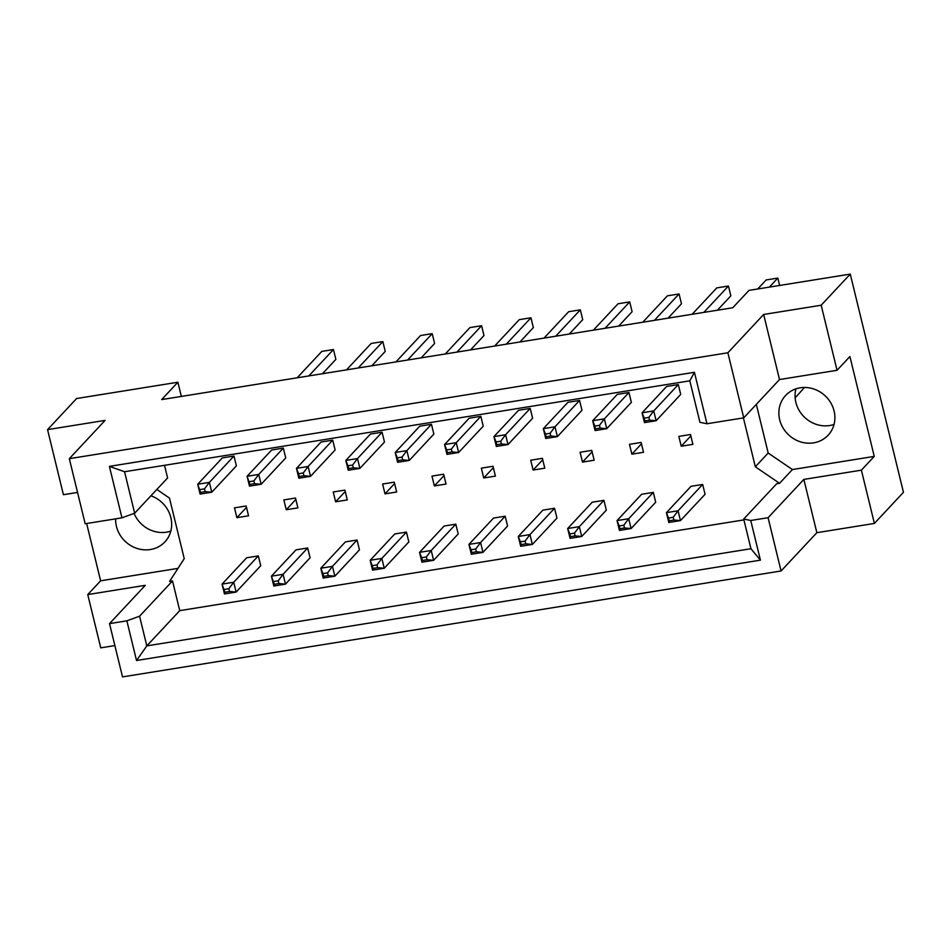 <?xml version="1.0" encoding="UTF-8"?>
<svg xmlns="http://www.w3.org/2000/svg" width="951" height="951" viewBox="0 0 951 951"><rect width="100%" height="100%" fill="white"/><g stroke="black" fill="none" stroke-linecap="round" stroke-linejoin="round"><path stroke-width="1.43" d="M170.811 531.122A29.101 26.747 43.1 0 1 134.091 513.421M150.936 495.792A29.101 26.747 43.1 0 1 170.859 517.629A29.101 26.747 43.1 0 1 164.915 541.868A29.101 26.747 43.1 0 1 137.146 548.477A29.101 26.747 43.1 0 1 116.438 526.379A29.101 26.747 43.1 0 1 115.63 518.854M834.039 424.467A29.101 26.747 43.1 0 1 795.868 402.368A29.101 26.747 43.1 0 1 795.928 388.864M834.086 410.963A29.101 26.747 43.1 0 1 828.143 435.201A29.101 26.747 43.1 0 1 800.385 441.811A29.101 26.747 43.1 0 1 779.665 419.712A29.101 26.747 43.1 0 1 785.609 395.473A29.101 26.747 43.1 0 1 813.367 388.864A29.101 26.747 43.1 0 1 834.086 410.963M164.511 465.301L167.602 477.949L134.662 513.207L121.954 517.831L85.174 523.751L69.316 458.679L105.086 420.39L47.55 429.638L63.408 494.71L77.542 492.44M295.511 498.039L283.85 499.917L286.251 509.748L297.913 507.87L295.511 498.039M283.339 448.099L271.677 449.978L247.082 476.308L258.743 474.43L283.339 448.099L285.74 457.93L261.145 484.261L249.483 486.139L247.082 476.308L249.887 484.428L254.547 483.679L253.881 480.921L249.21 481.681M307.684 547.966L296.023 549.844L271.427 576.175L283.089 574.297L307.684 547.966L310.085 557.797L285.49 584.128L273.829 586.006L271.427 576.175L274.233 584.294L278.893 583.545L278.227 580.799L273.555 581.548M258.315 555.907L246.654 557.785L222.059 584.116L233.72 582.238L258.315 555.907L260.717 565.738L236.121 592.069L224.46 593.947L222.059 584.116L224.852 592.235L229.524 591.486L228.846 588.728L224.186 589.489M246.143 505.98L234.481 507.858L236.882 517.677L248.544 515.811L246.143 505.98M233.97 456.04L222.308 457.918L197.713 484.249L209.375 482.371L233.97 456.04L236.371 465.871L211.776 492.202L200.114 494.08L197.713 484.249L200.506 492.368L205.178 491.619L204.501 488.862L199.841 489.622M743.92 519.9L179.739 610.637L172.511 580.942L169.587 581.418L184.232 558.629L169.48 498.086L156.844 489.468M743.409 417.893L755.332 466.786L779.558 483.322L776.646 483.786L743.706 519.044L750.743 520.494L760.42 560.163L136.528 660.505L126.863 620.837L109.52 623.618L122.513 676.898L781.068 570.98L768.087 517.713L750.743 520.494M327.596 572.859L322.924 573.608L323.602 576.354L328.261 575.605L327.596 572.859L332.47 566.356L334.859 576.187L359.454 549.856L357.065 540.025L345.403 541.904L320.808 568.234L332.47 566.356L357.065 540.025M376.965 564.918L372.305 565.667L372.97 568.413L377.642 567.664L376.965 564.918L381.838 558.415L384.24 568.246L408.835 541.915L406.434 532.085L394.772 533.963L370.177 560.294L381.838 558.415L406.434 532.085M426.345 556.977L421.673 557.726L422.351 560.472L427.011 559.723L426.345 556.977L431.207 550.474L433.608 560.305L458.204 533.975L455.802 524.156L444.141 526.022L419.546 552.353L431.207 550.474L455.802 524.156M475.714 549.036L471.042 549.785L471.72 552.531L476.38 551.782L475.714 549.036L480.588 542.534L482.977 552.365L507.572 526.034L505.183 516.215L493.521 518.081L468.926 544.412L480.588 542.534L505.183 516.215M525.083 541.095L520.423 541.844L521.089 544.59L525.76 543.841L525.083 541.095L529.957 534.593L532.358 544.424L556.953 518.105L554.552 508.274L542.89 510.14L518.295 536.471L529.957 534.593L554.552 508.274M574.463 533.154L569.792 533.903L570.469 536.649L575.129 535.9L574.463 533.154L579.325 526.652L581.727 536.483L606.322 510.164L603.921 500.333L592.259 502.199L567.664 528.53L579.325 526.652L603.921 500.333M623.832 525.214L619.172 525.962L619.838 528.72L624.498 527.96L623.832 525.214L628.706 518.723L631.095 528.542L655.691 502.223L653.301 492.392L641.64 494.27L617.044 520.589L628.706 518.723L653.301 492.392M673.201 517.273L668.541 518.022L669.207 520.779L673.879 520.019L673.201 517.273L678.075 510.782L680.476 520.601L705.071 494.282L702.67 484.451L691.008 486.33L666.413 512.648L678.075 510.782L702.67 484.451M303.25 472.992L298.578 473.741L299.256 476.487L303.916 475.738L303.25 472.992L308.124 466.489L310.513 476.32L335.109 449.989L332.719 440.158L321.058 442.037L296.462 468.368L308.124 466.489L332.719 440.158M352.619 465.051L347.959 465.8L348.625 468.546L353.296 467.797L352.619 465.051L357.493 458.548L359.894 468.379L384.489 442.049L382.088 432.218L370.426 434.096L345.831 460.427L357.493 458.548L382.088 432.218M402 457.11L397.328 457.859L398.005 460.605L402.665 459.856L402 457.11L406.862 450.608L409.263 460.439L433.858 434.108L431.457 424.277L419.795 426.155L395.2 452.486L406.862 450.608L431.457 424.277M451.368 449.169L446.708 449.918L447.374 452.664L452.034 451.915L451.368 449.169L456.242 442.667L458.632 452.498L483.227 426.167L480.837 416.348L469.176 418.214L444.581 444.545L456.242 442.667L480.837 416.348M500.737 441.228L496.077 441.977L496.743 444.723L501.415 443.974L500.737 441.228L505.611 434.726L508.012 444.557L532.608 418.226L530.206 408.407L518.545 410.273L493.949 436.604L505.611 434.726L530.206 408.407M550.118 433.287L545.446 434.036L546.124 436.782L550.784 436.034L550.118 433.287L554.992 426.785L557.381 436.616L581.976 410.297L579.575 400.466L567.913 402.332L543.318 428.663L554.992 426.785L579.575 400.466M599.487 425.347L594.827 426.096L595.492 428.842L600.152 428.093L599.487 425.347L604.361 418.844L606.75 428.675L631.345 402.356L628.956 392.525L617.294 394.392L592.699 420.722L604.361 418.844L628.956 392.525M648.855 417.406L644.196 418.155L644.861 420.913L649.533 420.152L648.855 417.406L653.729 410.915L656.131 420.734L680.726 394.415L678.325 384.584L666.663 386.463L642.068 412.782L653.729 410.915L678.325 384.584M347.281 499.929L344.892 490.098L333.23 491.976L335.62 501.807L347.281 499.929M396.662 491.988L394.261 482.157L382.599 484.035L385 493.866L396.662 491.988M446.031 484.047L443.63 474.216L431.968 476.094L434.369 485.925L446.031 484.047M495.4 476.106L493.01 466.275L481.349 468.154L483.738 477.984L495.4 476.106M544.78 468.165L542.379 458.334L530.717 460.213L533.119 470.044L544.78 468.165M594.149 460.225L591.748 450.394L580.086 452.272L582.487 462.103L594.149 460.225M643.518 452.284L641.129 442.453L629.467 444.331L631.856 454.162L643.518 452.284M692.899 444.343L690.497 434.512L678.836 436.39L681.237 446.221L692.899 444.343M874.385 523.43L861.392 470.163L803.857 479.411L816.85 532.691L874.385 523.43L903.45 492.321L850.253 274.102L748.984 290.388L732.769 307.744L161.682 399.586L177.885 382.231L76.615 398.528L47.55 429.638M86.648 523.514L100.616 580.811L87.754 594.577L145.289 585.329L109.52 623.618M87.754 594.577L100.747 647.857L114.869 645.586M121.954 517.831L109.401 466.37L694.42 372.293L706.962 423.754L743.741 417.846L727.872 352.773L69.316 458.679M756.33 404.365L768.182 453.021L792.421 469.556L874.254 456.397L849.909 356.53L837.046 370.296L821.188 305.223L763.653 314.472L779.511 379.544L743.741 417.846M763.653 314.472L727.872 352.773M803.857 479.411L768.087 517.713M816.85 532.691L781.068 570.98M874.254 456.397L861.392 470.163M821.188 305.223L850.253 274.102M181.344 396.424L177.885 382.231M837.046 370.296L779.511 379.544M179.739 610.637L146.811 645.884L750.945 548.727L743.706 519.044M172.511 580.942L139.571 616.2L146.811 645.884L136.528 660.505M126.863 620.837L139.571 616.2M100.616 580.811L177.98 568.377M706.962 423.754L699.924 422.303L689.82 380.828L124.557 471.732L134.662 513.207M792.421 469.556L779.558 483.322M768.182 453.021L755.332 466.786M236.882 517.677L246.487 507.394M286.251 509.748L295.856 499.453M335.62 501.807L345.237 491.512M385 493.866L394.606 483.572M434.369 485.925L443.974 475.631M483.738 477.984L493.355 467.69M533.119 470.044L542.724 459.749M582.487 462.103L592.104 451.808M631.856 454.162L641.473 443.867M681.237 446.221L690.842 435.927M760.42 560.163L750.945 548.727M109.401 466.37L124.557 471.732M694.42 372.293L689.82 380.828M322.437 373.731L335.869 359.359L333.468 349.528L321.807 351.406L297.152 377.797M308.813 375.93L333.468 349.528M204.501 488.862L209.375 482.371L211.776 492.202L205.178 491.619M200.506 492.368L200.114 494.08M228.846 588.728L233.72 582.238L236.121 592.069L229.524 591.486M224.852 592.235L224.46 593.947M371.817 365.79L385.238 351.418L382.837 341.587L371.175 343.466L346.521 369.856M358.182 367.989L382.837 341.587M253.881 480.921L258.743 474.43L261.145 484.261L254.547 483.679M249.887 484.428L249.483 486.139M278.227 580.799L283.089 574.297L285.49 584.128L278.893 583.545M274.233 584.294L273.829 586.006M421.186 357.849L434.607 343.477L432.218 333.658L420.556 335.525L395.901 361.927M407.563 360.049L432.218 333.658M303.916 475.738L310.513 476.32L298.852 478.198L296.462 468.368L298.578 473.741M299.256 476.487L298.852 478.198M519.935 341.98L533.356 327.608L530.955 317.777L519.294 319.643L494.639 346.045M506.301 344.167L530.955 317.777M402.665 459.856L409.263 460.439L397.601 462.317L395.2 452.486L397.328 457.859M398.005 460.605L397.601 462.317M618.673 326.098L632.106 311.726L629.705 301.895L618.043 303.773L593.388 330.163M605.05 328.285L629.705 301.895M501.415 443.974L508.012 444.557L496.351 446.435L493.949 436.604L496.077 441.977M496.743 444.723L496.351 446.435M717.423 310.216L730.843 295.844L728.454 286.013L716.792 287.891L692.138 314.282M703.799 312.404L728.454 286.013M600.152 428.093L606.75 428.675L595.088 430.553L592.699 420.722L594.827 426.096M595.492 428.842L595.088 430.553M328.261 575.605L334.859 576.187L323.197 578.065L320.808 568.234L322.924 573.608M323.602 576.354L323.197 578.065M427.011 559.723L433.608 560.305L421.947 562.184L419.546 552.353L421.673 557.726M422.351 560.472L421.947 562.184M525.76 543.841L532.358 544.424L520.696 546.302L518.295 536.471L520.423 541.844M521.089 544.59L520.696 546.302M624.498 527.96L631.095 528.542L619.434 530.42L617.044 520.589L619.172 525.962M619.838 528.72L619.434 530.42M470.555 349.909L483.988 335.537L481.586 325.717L469.925 327.584L445.27 353.986M456.932 352.108L481.586 325.717M353.296 467.797L359.894 468.379L348.232 470.258L345.831 460.427L347.959 465.8M348.625 468.546L348.232 470.258M569.304 334.039L582.725 319.667L580.336 309.836L568.674 311.702L544.02 338.104M555.681 336.226L580.336 309.836M452.034 451.915L458.632 452.498L446.97 454.376L444.581 444.545L446.708 449.918M447.374 452.664L446.97 454.376M668.054 318.157L681.475 303.785L679.073 293.954L667.412 295.832L642.757 322.223M654.419 320.344L679.073 293.954M550.784 436.034L557.381 436.616L545.719 438.494L543.318 428.663L545.446 434.036M546.124 436.782L545.719 438.494M779.63 285.466L777.823 278.072L766.161 279.951L757.721 288.985M769.383 287.107L777.823 278.072M649.533 420.152L656.131 420.734L644.469 422.613L642.068 412.782L644.196 418.155M644.861 420.913L644.469 422.613M377.642 567.664L384.24 568.246L372.578 570.125L370.177 560.294L372.305 565.667M372.97 568.413L372.578 570.125M476.38 551.782L482.977 552.365L471.316 554.243L468.926 544.412L471.042 549.785M471.72 552.531L471.316 554.243M575.129 535.9L581.727 536.483L570.065 538.361L567.664 528.53L569.792 533.903M570.469 536.649L570.065 538.361M795.143 397.851L804.498 387.473M673.879 520.019L680.476 520.601L668.815 522.479L666.413 512.648L668.541 518.022M669.207 520.779L668.815 522.479"/></g></svg>
